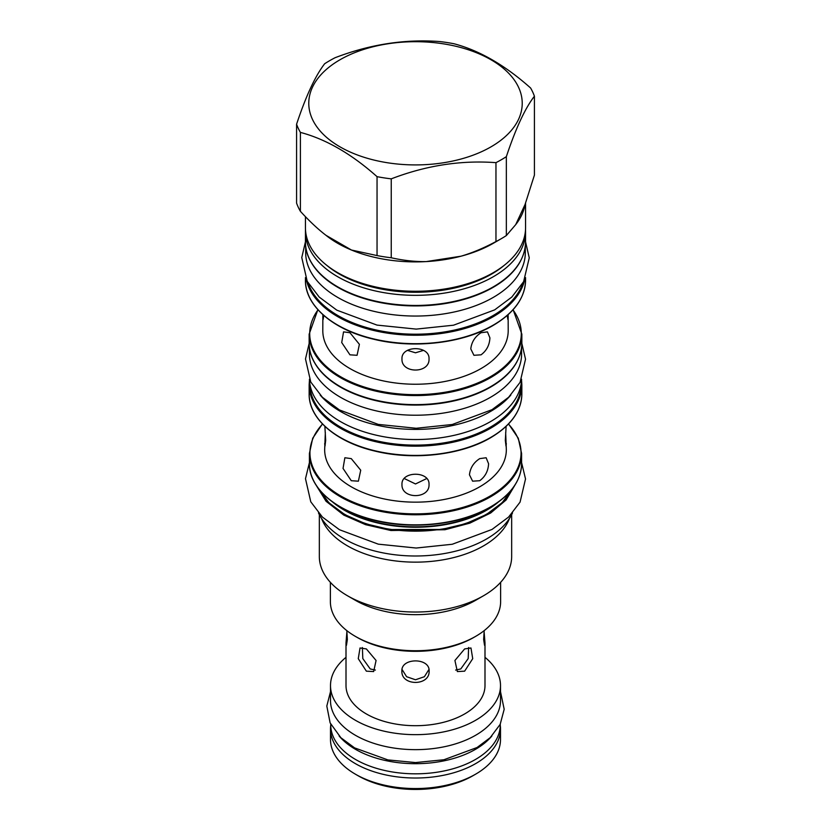 <?xml version="1.0" encoding="UTF-8"?>
<svg xmlns="http://www.w3.org/2000/svg" width="831" height="831" viewBox="0 0 831 831"><rect width="100%" height="100%" fill="white"/><g stroke="black" fill="none" stroke-linecap="round" stroke-linejoin="round"><path stroke-width="1.25" d="M484.992 657.321A85.001 49.071 180 0 1 500.501 685.585L500.501 700.575A85.001 49.071 180 0 1 448.034 745.916A85.001 49.071 180 0 1 355.398 735.279A85.001 49.071 180 0 1 330.499 700.575L330.499 685.585A85.001 49.071 180 0 1 346.008 657.321M500.501 685.585A85.001 49.071 180 0 1 448.034 730.927A85.001 49.071 180 0 1 355.398 720.28A85.001 49.071 180 0 1 330.499 685.585M346.807 630.615L347.358 639.548L346.454 645.303L346.008 642.799L346.008 685.585A69.492 40.117 0 0 0 366.367 713.954A69.492 40.117 180 0 0 442.092 722.648A69.492 40.117 180 0 0 484.992 685.585L484.992 642.799L484.099 631.685M366.367 671.168L358.265 658.661L360.031 647.983L366.367 648.928L376.079 660.489L373.649 671.573L366.367 671.168M346.008 642.799L346.901 631.685M464.633 671.168L457.351 671.573L454.921 660.489L464.633 648.928L470.969 647.983L472.725 658.671L464.633 671.168M484.193 630.615L483.642 639.548L484.546 645.303L484.992 642.799M401.882 671.022C401.051 657.518 429.959 657.539 429.118 671.022C429.959 686.209 401.051 686.219 401.882 671.022M362.378 647.515L362.804 658.578L370.221 668.945L375.373 670.077M455.627 670.077L460.779 668.945L468.196 658.578L468.622 647.515M402.027 669.433L406.608 676.714L415.5 679.768L424.392 676.714L428.973 669.433M339.121 735.975A84.752 48.936 0 0 0 355.575 749.365A84.752 48.936 180 0 0 491.869 735.986M330.748 724.196L330.748 724.892A84.752 48.936 0 0 0 355.575 759.492A84.752 48.936 180 0 0 447.93 770.098A84.752 48.936 180 0 0 500.252 724.892L500.252 724.196M330.748 725.193A85.001 49.071 0 0 0 330.499 728.943A85.001 49.071 0 0 0 355.398 763.647A85.001 49.071 180 0 0 448.034 774.284A85.001 49.071 180 0 0 500.501 728.943L500.501 739.486A85.001 49.071 0 0 1 475.602 774.18A85.001 49.071 0 0 1 355.398 774.191A85.001 49.071 0 0 0 355.398 774.191L358.026 775.707A81.282 46.931 0 0 0 358.026 775.707L358.026 775.707A81.282 46.931 0 0 0 472.974 775.707L475.602 774.18M500.252 725.193A85.001 49.071 180 0 1 500.501 728.943M330.499 728.943L330.499 739.486A85.001 49.071 0 0 0 355.398 774.18L358.026 775.707M322.864 314.669L322.802 330.717A92.698 53.516 0 0 0 380.027 380.162A92.698 53.516 0 0 0 481.045 368.559A92.698 53.516 180 0 0 508.198 330.717L508.136 314.669M489.906 337.853C489.573 345.021 486.623 350.682 481.045 354.827L473.93 355.294L470.782 348.895C471.582 341.998 475.01 336.617 481.045 332.732L487.454 331.87L489.906 337.853M507.232 315.468L507.866 319.468L508.198 316.985M401.975 358.888C401.144 373.753 429.856 373.753 429.025 358.888C429.856 345.26 401.144 345.26 401.975 358.888M349.955 354.827L341.718 342.549L343.546 331.87L349.955 332.732L359.397 344.325L357.07 355.294L349.955 354.827M322.802 316.985L323.134 319.468L323.768 315.468M407.491 350.36L415.5 352.801L423.509 350.36M404.24 478.511L415.5 483.964L426.76 478.511M475.696 600.273L483.507 595.765L475.696 600.273A85.126 49.143 0 0 1 355.304 600.273L347.493 595.765A96.167 55.521 0 0 0 483.507 595.765L483.507 595.765A96.167 55.521 180 0 0 511.667 556.5L511.667 514.669M330.374 582.334L330.374 601.592A85.126 49.143 0 0 0 355.304 636.338L357.06 637.356A82.643 47.71 0 0 0 473.94 637.356L475.696 636.338A85.126 49.143 0 0 0 500.626 601.592L500.626 582.334M355.304 636.338A85.126 49.143 0 0 0 475.696 636.338L473.94 637.356M319.333 514.669L319.333 556.5A96.167 55.521 0 0 0 347.493 595.765M509.465 518.43A96.167 55.521 180 0 1 483.507 545.884A96.167 55.521 0 0 1 388.409 559.897A96.167 55.521 0 0 1 321.535 518.43M512.509 512.945A100.385 57.962 180 0 1 441.562 554.007A100.385 57.962 180 0 1 344.512 539.028A100.385 57.962 0 0 1 318.491 512.945M325.337 432.587L324.661 449.716A90.839 52.446 0 0 0 380.743 498.164A90.839 52.446 0 0 0 479.726 486.8A90.839 52.446 180 0 0 506.339 449.716L505.664 432.587M488.576 463.74C488.244 470.907 485.294 476.568 479.726 480.713L472.61 481.18L469.453 474.781C470.263 467.884 473.68 462.503 479.726 458.629L486.135 457.746L488.576 463.74M506.121 426.355L505.321 440.399L505.996 446.112L506.339 443.629M401.975 484.442C401.144 499.327 429.856 499.327 429.025 484.442C429.856 470.834 401.144 470.834 401.975 484.442M351.274 480.713L343.037 468.424L344.865 457.746L351.274 458.629L360.727 470.211L358.39 481.18L351.274 480.713M324.661 443.629L325.004 446.112L325.679 440.399L324.879 426.355M521.588 379.258A106.098 61.255 180 0 1 455.326 435.06A106.098 61.255 180 0 1 340.481 421.597A106.098 61.255 0 0 1 309.412 379.258M510.826 395.037A106.098 61.255 180 0 1 340.481 411.459A106.098 61.255 0 0 1 320.174 395.037M521.598 347.441L521.598 353.964A106.098 61.255 180 0 1 456.105 410.556A106.098 61.255 180 0 1 340.481 397.28A106.098 61.255 0 0 1 309.402 353.964L309.402 347.441M516.975 361.714A106.098 61.255 180 0 1 340.481 387.142A106.098 61.255 0 0 1 314.025 361.714M525.317 246.194L525.317 252.645A109.817 63.405 180 0 1 457.528 311.22A109.817 63.405 180 0 1 337.843 297.477A109.817 63.405 0 0 1 305.683 252.645L305.683 246.194M520.538 261.027A109.817 63.405 180 0 1 337.843 287.349A109.817 63.405 0 0 1 310.462 261.027M305.486 229.751A110.066 63.551 0 0 0 305.434 231.776A110.066 63.551 0 0 0 337.666 276.713A110.066 63.551 0 0 0 493.334 276.713A110.066 63.551 0 0 0 525.566 231.776A110.066 63.551 0 0 0 525.514 229.751M305.434 216.683L305.434 227.725A110.066 63.551 0 0 0 337.666 272.651A110.066 63.551 0 0 0 346.018 277.003A110.066 63.551 0 0 0 484.982 277.003A110.066 63.551 0 0 0 493.334 272.651A110.066 63.551 0 0 0 525.566 227.725L525.566 203.107M296.584 124.203L296.584 203.117A121.357 70.064 0 0 0 300.396 211.313C309.361 221.129 317.889 229.127 325.981 235.308A110.066 63.551 0 0 0 351.461 250.027A110.066 63.551 0 0 0 426.199 261.588A110.066 63.551 0 0 0 461.008 256.197A110.066 63.551 0 0 0 493.334 243.275L501.311 238.663A121.357 70.064 0 0 0 506.349 235.568L515.719 224.609A110.066 63.551 0 0 0 525.047 204.509L534.416 175.112L534.416 96.199A121.357 70.064 0 0 0 530.604 88.003C505.051 65.254 479.508 50.494 453.955 43.742A121.357 70.064 0 0 0 439.755 41.55C404.853 38.953 369.94 44.344 335.038 57.744A121.357 70.064 0 0 0 329.689 60.663A121.357 70.064 0 0 0 324.651 63.748C315.292 75.901 305.943 96.053 296.584 124.203A121.357 70.064 0 0 0 300.396 132.399C325.949 139.151 351.492 153.912 377.045 176.66A121.357 70.064 0 0 0 391.245 178.852C426.147 165.452 461.06 160.061 495.962 162.658A121.357 70.064 0 0 0 501.311 159.749A121.357 70.064 0 0 0 506.349 156.654C515.708 128.504 525.057 108.352 534.416 96.199M325.981 235.308L351.461 250.027L377.045 255.574A121.357 70.064 0 0 0 391.245 257.766C403.502 260.508 415.147 261.775 426.199 261.588L461.008 256.197C472.06 252.977 483.704 248.105 495.962 241.572A121.357 70.064 0 0 0 501.311 238.663M495.962 241.572L495.962 162.658M506.349 235.568L506.349 156.654M340.035 59.739A106.721 61.608 0 0 0 340.035 146.869A106.721 61.608 0 0 0 490.965 146.869A106.721 61.608 0 0 0 490.965 59.739A106.721 61.608 0 0 0 340.035 59.739M515.719 224.609L525.047 204.509M300.396 211.313L300.396 132.399M377.045 255.574L377.045 176.66M391.245 257.766L391.245 178.852M512.976 309.838A105.797 61.078 180 0 1 490.311 376.765A105.797 61.078 180 0 1 356.437 384.254A105.797 61.078 180 0 1 318.024 309.838M521.847 334.166A106.347 61.401 180 0 1 490.695 377.586A106.347 61.401 180 0 1 374.802 390.892A106.347 61.401 180 0 1 309.153 334.166L309.153 343.224A106.347 61.401 180 0 0 374.802 399.95A106.347 61.401 180 0 0 490.695 386.644A106.347 61.401 180 0 0 521.847 343.224L521.847 334.166L513.132 309.672M512.187 488.981A100.509 58.035 180 0 1 486.571 514.15A100.509 58.035 180 0 1 318.813 488.981M332.815 502.204A100.509 58.035 0 0 0 486.571 510.244A100.509 58.035 0 0 0 498.185 502.204M336.316 504.604A100.676 58.128 0 0 0 486.696 509.808A100.676 58.128 0 0 0 494.684 504.604M490.519 506.91A106.098 61.255 180 0 1 374.895 520.185A106.098 61.255 180 0 1 309.402 463.594L309.402 453.518A106.098 61.255 180 0 0 374.895 510.109A106.098 61.255 180 0 0 490.519 496.834A106.098 61.255 180 0 0 521.598 453.518L521.598 463.594A106.098 61.255 180 0 1 490.519 506.91M508.437 424.059A105.547 60.933 180 0 1 490.134 496.024A105.547 60.933 180 0 1 352.51 501.831A105.547 60.933 180 0 1 322.563 424.059M490.311 437.802A105.797 61.078 180 0 1 326.406 427.55M490.695 437.438A106.347 61.401 180 0 1 374.802 450.745A106.347 61.401 180 0 1 309.153 394.029L309.153 384.763A106.347 61.401 180 0 0 374.802 441.49A106.347 61.401 180 0 0 490.695 428.183A106.347 61.401 180 0 0 521.847 384.763L521.847 394.029A106.347 61.401 180 0 1 490.695 437.438M521.099 384.202A105.599 60.964 180 0 1 490.176 427.269A105.599 60.964 180 0 1 375.124 440.492A105.599 60.964 180 0 1 309.901 384.202M412.986 439.516A95.918 55.376 0 0 0 418.014 439.516M492.939 325.44A109.515 63.229 180 0 1 323.28 314.824M305.434 280.14C304.894 305.434 332.94 329.793 373.379 339.152C413.308 349.072 462.794 343.4 493.178 325.42C514.327 312.84 525.119 297.747 525.566 280.14A110.066 63.551 180 0 1 493.334 325.077A110.066 63.551 180 0 1 373.379 338.851A110.066 63.551 180 0 1 305.434 280.14L305.434 277.606M524.745 279.424A110.066 63.551 180 0 1 493.334 316.632A110.066 63.551 180 0 1 379.653 331.777A110.066 63.551 180 0 1 306.255 279.424M522.813 283.122A109.318 63.114 180 0 1 492.804 315.718A109.318 63.114 180 0 1 383.538 331.444A109.318 63.114 180 0 1 308.187 283.122M305.434 241.904C304.884 267.302 333.179 291.754 373.867 301.03C413.713 310.794 462.919 305.081 493.178 287.183C514.327 274.604 525.119 259.511 525.566 241.904A110.066 63.551 180 0 1 493.334 286.84A110.066 63.551 180 0 1 373.379 300.614A110.066 63.551 180 0 1 305.434 241.904L305.434 231.776M326.479 265.089A107.75 62.211 0 0 0 339.308 274.033A107.75 62.211 180 0 0 504.521 265.089M484.982 277.003L483.517 277.699A107.75 62.211 180 0 1 347.483 277.699L346.018 277.003M514.971 485.044L506.121 499.961L490.706 512.976L469.827 523.146L445.011 529.721L390.902 530.51L365.547 524.662L343.816 515.116L326.053 501.27L316.029 485.044M330.499 691.652L326.812 706.059L330.136 722.908L340.855 737.71L354.567 747.869L387.89 759.908L415.5 762.567L443.92 759.752L477.067 747.505L490.186 737.679L500.158 724.383L504.188 709.279L500.501 691.652M317.868 309.672L309.153 334.166M512.332 488.794L502.246 502.62L486.415 514.493L465.703 523.675L441.583 529.461L389.822 529.534L365.671 523.8L344.886 514.659L328.858 502.724L318.668 488.794M521.598 463.594C521.172 480.567 510.764 495.12 490.363 507.242C461.205 524.506 413.776 530.001 375.373 520.601C336.15 511.647 308.872 488.077 309.402 463.594M508.562 423.924L518.284 438.238L521.598 453.518M322.438 423.924L312.716 438.238L309.402 453.518M521.847 394.029C521.411 411.044 510.982 425.628 490.539 437.781C461.195 455.149 413.391 460.634 374.812 451.056C335.734 442.009 308.633 418.471 309.153 394.029M521.546 380.141L521.847 384.763M309.454 380.141L309.153 384.763M521.847 343.224C521.411 360.239 510.982 374.823 490.539 386.976C461.309 404.281 413.776 409.797 375.28 400.365C335.963 391.391 308.623 367.769 309.153 343.224M525.566 280.14L525.566 277.606M525.566 241.904L525.566 231.776M521.598 462.649L525.524 478.957L520.061 502.132L508.624 517.027L492.025 529.44L452.251 544.263L416.175 548.034L378.292 544.16L339.474 529.731L322.418 517.069L310.773 501.799L305.486 478.698L309.402 462.649M521.847 343.452L525.524 359.2L520.061 382.374L508.624 397.27L492.025 409.683L452.251 424.496L416.175 428.277L378.292 424.402L339.474 409.963L322.418 397.311L310.773 382.042L305.486 358.94L309.153 343.452M525.566 241.873L529.254 257.828L523.613 281.688L511.823 297.051L494.674 309.87L453.529 325.201L416.196 329.107L376.994 325.098L336.835 310.171L319.229 297.093L307.21 281.345L301.767 257.558L305.434 241.873"/></g></svg>
